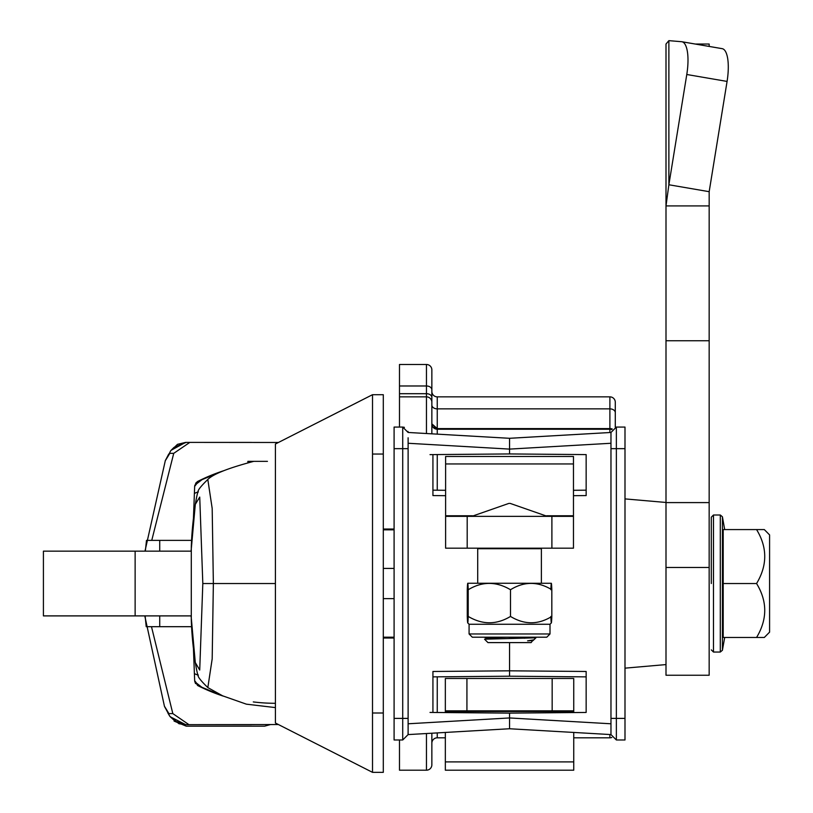 <?xml version="1.0" encoding="UTF-8"?>
<svg xmlns="http://www.w3.org/2000/svg" width="813" height="813" viewBox="0 0 813 813"><rect width="100%" height="100%" fill="white"/><g stroke="black" fill="none" stroke-linecap="round" stroke-linejoin="round"><path stroke-width="1.22" d="M383.299 394.701L372.517 394.701L383.299 394.701L383.299 772.35L381.145 772.35M383.299 772.35L372.517 772.35L347.639 759.708M372.506 713.001L372.517 772.35L275.404 723.011L275.404 444.01L372.517 394.701L372.506 713.001L383.299 713.001M372.212 394.844L297.375 432.851M337.049 412.709L327.517 417.547M251.451 724.657L188.951 724.657L278.422 724.546L340.271 755.968M383.299 568.419L394.092 568.419M394.092 637.209L383.299 637.209L394.092 637.209M394.092 598.632L383.299 598.632M394.092 529.842L383.299 529.842L394.092 529.842M194.805 681.792L202.579 687.818L197.945 685.684L202.63 687.849M218.727 694.089L204.642 688.733M264.611 726.172L270.119 724.657L264.611 726.172L186.248 726.172L174.073 721.09M394.092 638.012L383.299 638.012L394.092 638.012M383.299 529.039L394.092 529.039L383.299 529.039M215.648 474.02L204.642 478.318M194.805 485.158L202.579 479.233L197.234 481.713L202.955 479.06M197.407 482.79L194.663 486.367M198.321 491.763L194.348 493.41M275.404 703.296A179.114 179.114 0 0 1 253.28 701.924A179.114 179.114 0 0 0 275.404 703.296M194.358 673.642L198.321 675.298M194.663 680.684L197.407 684.261M191.116 550.858L195.313 504.334L199.734 497.068L202.813 583.541L199.724 670.034L195.303 662.585L191.106 615.969M191.309 546.509C192.203 518.298 197.447 490.026 198.199 492.089C197.274 490.798 200.486 486.591 207.813 479.467L212.183 508.45L213.362 583.531L212.183 658.876L207.833 687.585C200.476 680.451 197.264 676.233 198.189 674.932C197.447 677.046 192.173 648.428 191.299 620.217M267.436 461.357L247.884 461.357L247.884 462.536M251.451 442.394L186.187 442.394L174.033 447.384L171.096 450.29L185.598 442.394L278.422 442.475M144.978 551.153L165.313 460.625L168.728 454.061M185.598 442.404L177.519 444.325L170.608 450.869M145.334 551.153L146.492 540.371L151.757 540.371L173.738 453.339L169.409 453.339C163.789 463.085 163.921 463.085 169.826 453.339M169.409 453.339L170.659 450.788M187.224 442.394L190.709 442.394M173.738 453.339L189.825 442.394M151.757 540.371L191.644 540.371M193.464 517.8L194.673 486.062L197.65 481.459A181.269 181.269 0 0 1 223.697 470.727L197.65 481.459L195.567 483.339M223.24 696.111A181.269 181.269 0 0 1 197.65 685.532L223.27 696.121M191.644 626.691L151.482 626.691L172.823 713.601L188.951 724.657L185.588 724.657L175.049 721.07L170.212 716.761L185.699 724.657M197.65 685.532L194.673 680.928L193.464 649.231M184.724 724.657L178.941 723.712L169.734 716.172L168.494 713.601L172.823 713.601M167.874 712.981L169.734 716.172M145.131 615.898L146.218 626.691L151.462 626.691M159.734 626.691L159.734 615.898M159.734 551.153L159.734 540.371M168.901 713.601C163.088 703.855 162.946 703.855 168.494 713.601M194.673 680.928L195.527 683.591M408.014 431.418L408.116 432.465L402.72 427.069L404.386 427.343M408.116 437.77L408.116 734.586L402.72 739.982L402.72 427.069L394.092 427.069L394.092 739.982L402.72 739.982L394.092 739.982M408.116 734.586L509.548 728.753L509.548 717.95L408.116 723.783L408.116 729.281L408.116 448.654L394.092 448.654M509.548 728.753L610.97 734.586L509.548 728.753L489.253 729.922L509.548 728.753L509.548 713.123L509.548 717.95L610.97 723.783L610.97 734.586L616.366 739.982L624.994 739.982L624.994 427.069L616.366 427.069L624.994 427.069L616.366 427.069L610.97 432.465L610.99 435.677M408.085 734.169L408.106 731.263M408.116 729.281L408.116 718.397L394.092 718.397M394.092 427.069L402.72 427.069L394.092 427.069M408.116 432.465L509.548 438.298L408.116 432.465M489.253 437.13L509.548 438.298L509.548 453.939L432.933 454.599L432.933 495.574L432.933 490.178L432.933 495.574L432.933 490.178L445.615 490.29L432.933 490.178L445.615 490.29L432.933 490.178L432.933 454.599L509.548 453.939L586.153 454.599L586.153 495.574L586.153 454.599L509.548 453.939L509.548 438.298L610.97 432.465L610.97 713.001M432.933 697.249L432.933 712.452L509.548 713.123L432.933 712.452L432.933 671.477L432.933 676.873L509.548 676.203L509.548 642.605L509.548 670.816L586.153 671.477L586.153 707.706M509.548 638.5L509.548 637.209L509.548 638.5M509.548 548.724L509.548 548.186L509.548 548.724M408.116 723.783L408.116 443.268L509.548 449.101L610.97 443.268L610.97 454.05M432.933 676.873L432.933 671.477L509.548 670.816L509.548 676.203L509.548 670.816L509.548 676.203L586.153 676.873L586.153 671.477L586.153 676.873L509.548 676.203M432.933 712.452L430.016 712.422L432.933 712.452M432.933 454.599L430.016 454.63L432.933 454.599M445.341 732.442L445.341 770.196L573.744 770.196L573.744 732.442M573.744 712.554L573.744 711.487L445.341 711.487L445.341 712.554M445.341 711.487L445.341 678.479L573.744 678.479L573.744 711.487M573.744 710.847L445.341 710.847M551.895 516.357L467.19 516.357L467.19 548.186L551.895 548.186L551.895 516.357L573.47 516.357L573.47 548.186L551.895 548.186M467.19 548.186L445.615 548.186L445.615 516.357L467.19 516.357M546.56 515.777L573.47 515.777L573.47 456.479L445.615 456.479L445.615 515.777L472.526 515.777M573.47 515.777L573.47 516.357M445.615 516.357L445.615 515.777M532.749 640.461L531.123 642.605L487.963 642.605L484.548 639.191L535.909 637.819L514.131 637.209M533.856 639.841L527.607 640.847L533.856 639.841L535.909 637.819M524.812 638.225L510.279 637.209L472.323 637.209L469.081 633.967L550.005 633.967L546.773 637.209L510.279 637.209M507.464 637.209L489.284 637.87L486.245 638.266L493.887 638.794M533.165 640.553L527.607 640.847M541.377 583.256L541.377 548.724L477.709 548.724L477.709 583.256M467.739 583.256L551.366 583.277M467.262 589.73C467.587 581.305 467.902 581.305 468.217 589.73L468.217 616.437C467.902 624.872 467.587 624.872 467.262 616.437L467.262 589.73C467.587 581.305 467.902 581.305 468.217 589.73C482.19 581.295 496.276 581.295 510.493 589.73C524.151 581.295 537.932 581.295 551.824 589.73C551.509 581.305 551.184 581.305 550.868 589.73M551.366 622.9L550.005 624.262L469.081 624.262L469.081 633.967M550.868 616.437C551.184 624.872 551.509 624.872 551.824 616.437C538.165 624.872 524.395 624.872 510.493 616.437C496.53 624.872 482.434 624.872 468.217 616.437C467.902 624.872 467.587 624.872 467.262 616.437M510.493 589.73L510.493 616.437M551.824 589.73L551.824 616.437M769.586 534.913L764.311 529.578L756.568 529.578C767.452 547.403 767.452 565.391 756.568 583.531L723.204 583.531L723.204 529.578L764.311 529.578L769.586 534.913L769.586 632.138L764.311 637.473L723.204 637.473L723.204 583.531M711.314 583.531L711.314 517.17L711.314 583.531M756.568 583.531C767.452 601.356 767.452 619.333 756.568 637.473L764.25 637.473M709.16 675.237L665.999 675.237L665.999 502.597L709.16 502.597L709.16 675.237M682.168 41.798L721.883 48.617A32.368 10.376 99.7 0 1 722.178 48.658A32.368 10.376 99.7 0 1 727.076 81.422L686.782 74.501L668.875 184.764L665.999 205.923L709.16 205.923L709.16 340.749L665.999 340.749L665.999 502.597M727.076 81.422L709.17 191.685L709.16 502.597M665.999 44.034L668.875 40.65L668.875 184.764L665.999 205.923L665.999 44.034L665.999 340.749M686.782 74.501A32.368 10.376 -80.3 0 0 681.883 41.737A32.368 10.376 -80.3 0 0 681.589 41.707L668.875 40.65M668.875 184.764L709.17 191.685M695.217 44.034L709.16 44.034L709.16 46.422M135.131 551.153L43.414 551.153L43.414 615.898L135.131 615.898L135.131 551.153L191.106 551.153M191.106 615.898L135.131 615.898M586.153 700.369L586.153 712.452L509.548 713.123M546.062 730.857L610.97 734.586L610.97 448.654L624.994 448.654M616.366 739.982L616.366 718.397L610.97 718.397L610.97 729.281L610.97 723.783M529.832 437.13L610.97 432.465L529.832 437.13M586.153 463.38L586.153 490.178L573.47 490.29M586.153 712.452L586.153 676.873M586.153 491.123L586.153 490.178M612.25 428.979A5.396 3.811 0 0 0 609.892 428.593L609.892 429.234L437.252 429.234A5.396 5.396 0 0 1 431.855 423.837L437.252 428.593L437.252 408.868A5.396 3.811 0 0 1 431.855 405.057L431.855 391.47A5.396 5.396 0 0 0 437.252 396.856L437.252 408.868L609.892 408.868L609.892 428.593L437.252 428.593L437.252 429.234L609.892 429.234A5.396 5.396 0 0 1 611.813 429.579A5.396 5.396 0 0 0 609.892 429.234L609.892 432.526M437.252 732.909L437.252 737.818L445.341 737.818M573.744 737.818L609.892 737.818A5.396 5.396 0 0 0 611.813 737.472M437.252 737.818A5.396 5.396 0 0 0 431.855 743.214M432.038 425.229L432.404 426.205M432.912 427.038L437.252 429.234L431.855 423.837M615.289 427.181L615.289 402.252A5.396 5.396 0 0 0 609.892 396.856L437.252 396.856M399.488 739.982L399.488 770.196L426.459 770.196A5.396 5.396 0 0 0 431.855 764.799L431.855 733.224M431.855 433.837L431.855 369.885A5.396 5.396 0 0 0 426.459 364.488L399.488 364.488L399.488 427.069M399.488 396.856L426.459 396.856A5.396 5.396 0 0 1 431.855 402.252A5.396 5.396 0 0 0 426.459 396.856L426.459 433.522M665.999 502.464L624.994 498.897M665.999 664.587L624.994 668.154M383.299 454.05L372.517 454.05M202.813 583.541L275.404 583.531M432.933 490.178L445.615 490.29M432.933 495.574L445.615 495.686M445.341 761.893L573.744 761.893M552.159 710.847L552.159 678.479M466.926 678.479L466.926 710.847M573.47 463.949L445.615 463.949M722.422 650.258L720.298 652.046L720.298 515.005L722.422 516.794L722.422 650.258L724.678 637.473M720.298 515.005L713.479 515.005L713.479 652.046L711.314 649.882M709.16 567.474L665.999 567.474M624.994 718.397L616.366 718.397L616.366 427.069M573.47 495.686L586.153 495.574M437.252 429.234L437.252 434.142M437.252 712.483L437.252 676.833M437.252 490.219L437.252 454.569M609.892 734.525L609.892 737.818M615.289 402.252A5.396 5.396 0 0 0 609.892 396.856L609.892 408.868A5.396 3.811 0 0 1 615.289 412.689M399.488 385.982L426.459 385.982A5.396 3.811 0 0 1 431.855 389.793M431.855 369.885A5.396 5.396 0 0 0 426.459 364.488L426.459 396.856M399.488 393.695L426.459 393.695A5.396 3.811 0 0 1 431.855 397.516M426.459 733.529L426.459 770.196M206.431 477.566L202.569 479.233M202.569 687.818L206.431 689.495M191.289 619.943L191.299 546.773M207.813 479.467L207.813 479.467C213.169 474.06 228.504 468.014 253.819 461.337M275.404 707.595L246.38 704.17L222.66 695.837L207.823 687.585M144.775 615.898L164.45 706.314M164.45 706.324L169.673 716.07M484.416 637.209L486.245 638.266M509.538 503.41L510.208 503.41L509.538 503.41M471.784 516.357L508.877 503.41M547.312 516.357L510.208 503.41M550.005 624.262L550.005 633.967M469.081 624.262L467.729 622.9M720.298 652.046L713.479 652.046M713.479 515.005L711.314 517.17M724.678 529.578L722.422 516.794M722.178 48.658L681.883 41.737"/></g></svg>
